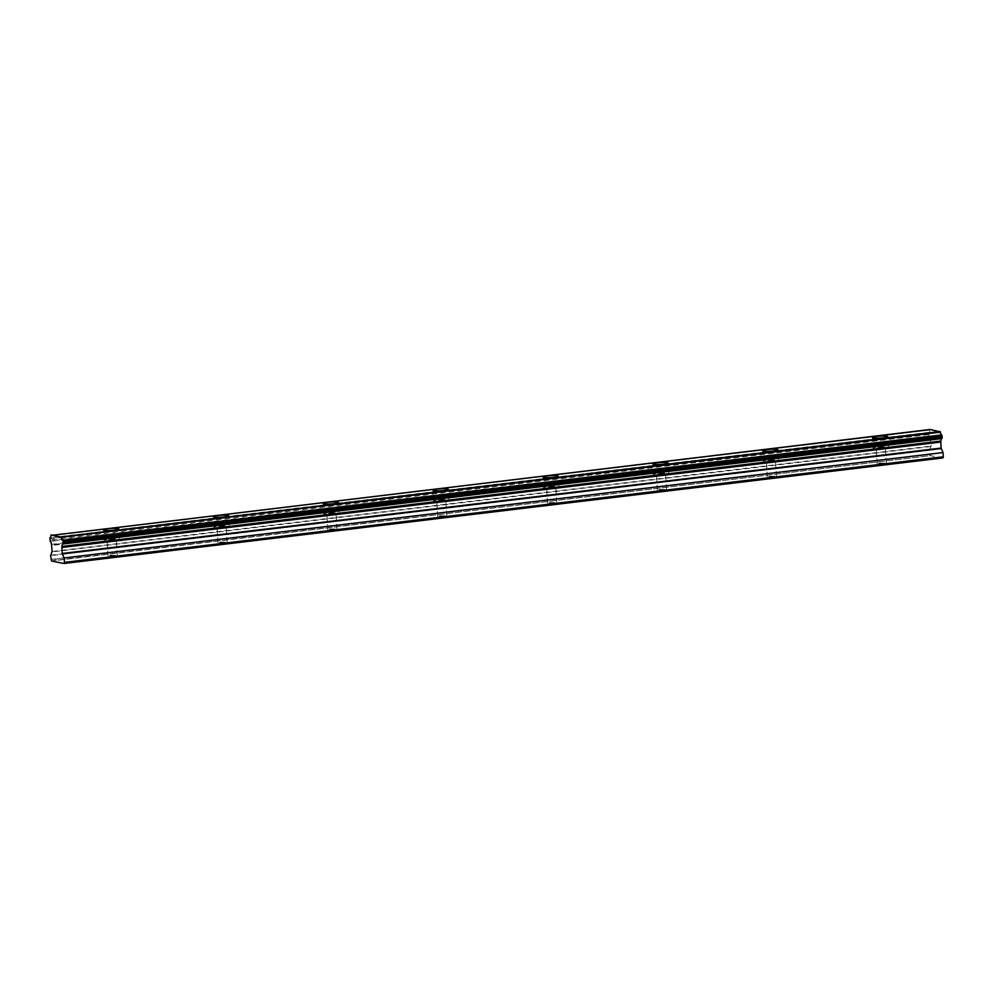 <?xml version="1.0" encoding="UTF-8"?>
<svg xmlns="http://www.w3.org/2000/svg" width="993" height="993" viewBox="0 0 993 993"><rect width="100%" height="100%" fill="white"/><g stroke="black" fill="none" stroke-linecap="round" stroke-linejoin="round"><path stroke-width="0.74" stroke-dasharray="4.96 3.72" d="M878.743 447.433L885.384 447.582L876.186 448.116L878.743 447.433M879.649 463.048L886.29 463.197L883.733 463.868L877.092 463.719L879.649 463.048M109.714 539.658L116.355 539.807L107.157 540.341L109.714 539.658M110.608 555.273L117.248 555.422L108.051 555.943L110.608 555.273M219.577 526.489L226.218 526.625L223.661 527.308L217.02 527.159L219.577 526.489M220.471 542.104L227.112 542.24L217.914 542.774L220.471 542.104M329.44 513.307L336.081 513.455L326.883 513.989L329.44 513.307M330.334 528.921L336.975 529.07L327.777 529.592L330.334 528.921M439.303 500.137L445.944 500.286L436.746 500.807L439.303 500.137M440.197 515.752L446.838 515.888L444.281 516.571L437.64 516.422L440.197 515.752M549.154 486.967L555.807 487.104L553.25 487.786L546.609 487.637L549.154 486.967M550.06 502.57L556.701 502.719L547.503 503.252L550.06 502.57M659.017 473.785L665.67 473.934L656.472 474.468L659.017 473.785M659.923 489.4L666.564 489.537L664.007 490.219L657.366 490.07L659.923 489.4M768.88 460.615L775.521 460.752L772.976 461.435L766.335 461.286L768.88 460.615M769.786 476.218L776.427 476.367L767.229 476.901L769.786 476.218M884.192 448.526A7.683 0.981 -3.3 0 0 888.45 447.409A7.683 0.981 -3.3 0 0 877.39 447.16A7.683 0.981 -3.3 0 0 873.12 448.29A7.683 0.981 -3.3 0 0 884.192 448.526M115.163 540.751A7.683 0.981 -3.3 0 0 119.421 539.633A7.683 0.981 -3.3 0 0 108.349 539.385A7.683 0.981 -3.3 0 0 104.091 540.515A7.683 0.981 -3.3 0 0 115.163 540.751M225.026 527.581A7.683 0.981 -3.3 0 0 229.284 526.451A7.683 0.981 -3.3 0 0 218.212 526.216A7.683 0.981 -3.3 0 0 213.954 527.333A7.683 0.981 -3.3 0 0 225.026 527.581M334.889 514.399A7.683 0.981 -3.3 0 0 339.147 513.282A7.683 0.981 -3.3 0 0 328.075 513.046A7.683 0.981 -3.3 0 0 323.817 514.163A7.683 0.981 -3.3 0 0 334.889 514.399M444.752 501.229A7.683 0.981 -3.3 0 0 449.01 500.1A7.683 0.981 -3.3 0 0 437.938 499.864A7.683 0.981 -3.3 0 0 433.68 500.993A7.683 0.981 -3.3 0 0 444.752 501.229M554.615 488.059A7.683 0.981 -3.3 0 0 558.873 486.93A7.683 0.981 -3.3 0 0 547.801 486.694A7.683 0.981 -3.3 0 0 543.543 487.811A7.683 0.981 -3.3 0 0 554.615 488.059M664.466 474.877A7.683 0.981 -3.3 0 0 668.736 473.76A7.683 0.981 -3.3 0 0 657.664 473.512A7.683 0.981 -3.3 0 0 653.406 474.642A7.683 0.981 -3.3 0 0 664.466 474.877M774.329 461.708A7.683 0.981 -3.3 0 0 778.586 460.578A7.683 0.981 -3.3 0 0 767.527 460.342A7.683 0.981 -3.3 0 0 763.269 461.46A7.683 0.981 -3.3 0 0 774.329 461.708M942.779 458.108L930.453 455.638L51.562 561.033M49.973 541.061L929.113 436.051A2.929 1.266 83.2 0 1 930.379 438.931L931.062 446.093L929.56 449.866L929.82 454.298L50.928 559.692M928.877 435.666L928.703 432.663L49.799 538.057M51.015 535.128L929.858 430.068A2.929 1.266 83.2 0 1 928.902 432.352L928.703 432.663M928.902 432.352A2.929 1.266 83.2 0 1 928.889 432.352L50.035 537.747M941.873 438.608L941.873 438.608A2.929 1.266 83.2 0 1 941.885 438.608L62.981 544.003M51.45 560.822L930.453 455.638M930.354 455.427L929.82 454.298M50.668 555.273L929.56 449.866M51.475 544.338L930.379 438.931M929.858 430.068L50.966 535.463M50.829 559.456L929.721 454.062M929.51 450.288L50.606 555.683M930.478 439.34L51.586 544.735M928.604 434.599L49.7 539.993M49.65 539.038L928.554 433.643M931.012 446.502L52.108 551.897M52.157 551.487L931.062 446.093M930.714 440.06L51.822 545.467M929.113 436.051L50.209 541.446M930.615 439.614L51.71 545.02M886.29 463.197L885.384 447.582M117.248 555.422L116.355 539.807M227.112 542.24L226.218 526.625M336.975 529.07L336.081 513.455M446.838 515.888L445.944 500.286M556.701 502.719L555.807 487.104M666.564 489.537L665.67 473.934M776.427 476.367L775.521 460.752M888.45 447.409L887.841 436.659M119.421 539.633L118.8 528.884M229.284 526.451L228.663 515.715M339.147 513.282L338.526 502.532M449.01 500.1L448.389 489.363M558.873 486.93L558.252 476.181M668.736 473.76L668.115 463.011M778.586 460.578L777.978 449.841M877.092 463.719L876.186 448.116M108.051 555.943L107.157 540.341M217.914 542.774L217.02 527.159M327.777 529.592L326.883 513.989M437.64 516.422L436.746 500.807M547.503 503.252L546.609 487.637M657.366 490.07L656.472 474.468M767.229 476.901L766.335 461.286M873.12 448.29L872.512 437.541M104.091 540.515L103.471 529.765M213.954 527.333L213.334 516.596M323.817 514.163L323.197 503.414M433.68 500.993L433.06 490.244M543.543 487.811L542.923 477.074M653.406 474.642L652.786 463.892M763.269 461.46L762.649 450.723"/><path stroke-width="1.49" d="M883.571 437.789A7.683 0.981 -3.3 0 0 887.841 436.659A7.683 0.981 -3.3 0 0 876.769 436.423A7.683 0.981 -3.3 0 0 872.512 437.541A7.683 0.981 -3.3 0 0 883.571 437.789M114.543 530.014A7.683 0.981 -3.3 0 0 118.8 528.884A7.683 0.981 -3.3 0 0 107.728 528.648A7.683 0.981 -3.3 0 0 103.471 529.765A7.683 0.981 -3.3 0 0 114.543 530.014M224.406 516.832A7.683 0.981 -3.3 0 0 228.663 515.715A7.683 0.981 -3.3 0 0 217.591 515.466A7.683 0.981 -3.3 0 0 213.334 516.596A7.683 0.981 -3.3 0 0 224.406 516.832M334.269 503.662A7.683 0.981 -3.3 0 0 338.526 502.532A7.683 0.981 -3.3 0 0 327.454 502.297A7.683 0.981 -3.3 0 0 323.197 503.414A7.683 0.981 -3.3 0 0 334.269 503.662M444.132 490.48A7.683 0.981 -3.3 0 0 448.389 489.363A7.683 0.981 -3.3 0 0 437.317 489.115A7.683 0.981 -3.3 0 0 433.06 490.244A7.683 0.981 -3.3 0 0 444.132 490.48M553.995 477.31A7.683 0.981 -3.3 0 0 558.252 476.181A7.683 0.981 -3.3 0 0 547.18 475.945A7.683 0.981 -3.3 0 0 542.923 477.074A7.683 0.981 -3.3 0 0 553.995 477.31M663.858 464.128A7.683 0.981 -3.3 0 0 668.115 463.011A7.683 0.981 -3.3 0 0 657.043 462.775A7.683 0.981 -3.3 0 0 652.786 463.892A7.683 0.981 -3.3 0 0 663.858 464.128M773.708 450.959A7.683 0.981 -3.3 0 0 777.978 449.841A7.683 0.981 -3.3 0 0 766.906 449.593A7.683 0.981 -3.3 0 0 762.649 450.723A7.683 0.981 -3.3 0 0 773.708 450.959M940.408 432.178L61.417 537.201L940.408 432.178A2.929 1.266 83.2 0 0 941.674 434.909L62.77 540.304L941.674 434.909M63.887 563.503L942.878 457.934L63.887 563.503L51.562 561.033L50.606 555.683L52.157 551.487L51.475 544.338A2.929 1.266 83.2 0 0 50.209 541.446L49.985 537.747M940.321 431.806L930.019 429.497L50.966 535.463A2.929 1.266 83.2 0 1 49.998 537.747M941.898 435.306L942.072 438.31L62.981 544.003L942.072 438.31M940.917 441.041A2.929 1.266 83.2 0 1 941.873 438.608L62.981 544.003A2.929 1.266 83.2 0 0 62.025 546.448L940.917 441.041L62.025 546.448M940.855 441.413L941.054 448.091L943.027 452.56L64.123 557.967L943.027 452.56M63.974 563.329L64.384 562.386L943.276 456.991L943.127 453.007M943.276 456.991L942.878 457.934M943.35 456.78L64.384 562.386M64.446 562.187L64.235 558.401M64.123 557.967L62.149 553.486L61.963 546.82M63.18 543.705L63.006 540.701M62.77 540.304A2.929 1.266 83.2 0 1 61.516 537.573M61.417 537.201L51.115 534.892M940.185 431.533L61.293 536.928M942.171 436.361L63.279 541.768M63.329 542.724L942.233 437.33M61.802 547.466L940.706 442.059M941.054 448.091L62.149 553.486M62.261 553.933L941.153 448.538M61.864 547.044L940.756 441.649"/></g></svg>

